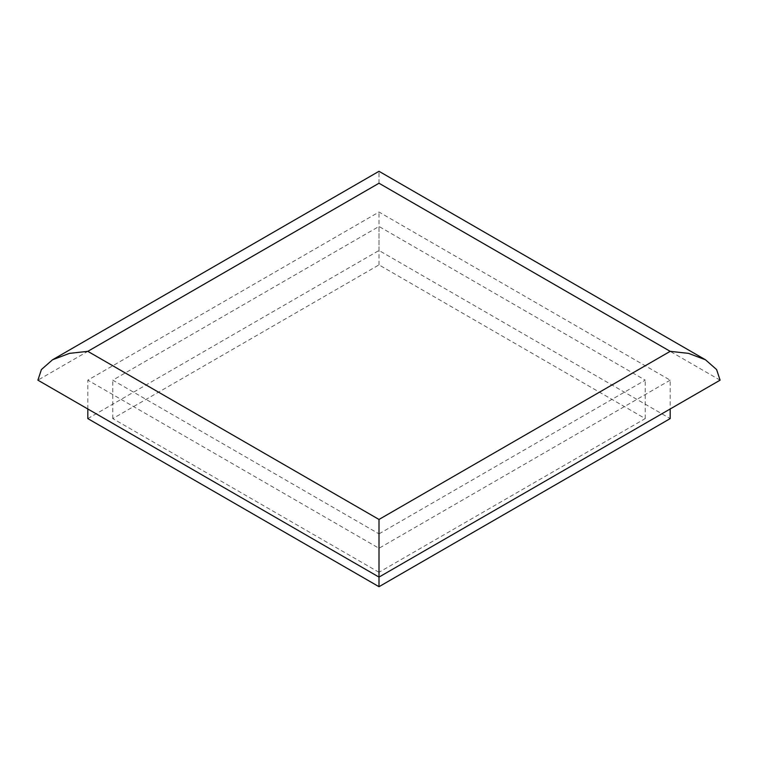 <?xml version="1.0" encoding="UTF-8"?>
<svg xmlns="http://www.w3.org/2000/svg" width="758" height="758" viewBox="0 0 758 758"><rect width="100%" height="100%" fill="white"/><g stroke="black" fill="none" stroke-linecap="round" stroke-linejoin="round"><path stroke-width="0.57" stroke-dasharray="3.79 2.84" d="M720.1 380.165L379 183.237L37.9 380.165M670.186 380.165L379 548.28L87.814 380.165L379 212.05L670.186 380.165L670.186 408.988M379 183.237C379 167.689 379 167.689 379 183.237M87.814 418.596L379 250.481L670.186 418.596M379 572.299L112.771 418.596L379 264.893L645.229 418.596L379 572.299L379 533.869L112.771 380.165L379 226.462L645.229 380.165L379 533.869M87.814 408.988L87.814 380.165M379 250.481L379 212.05M645.229 418.596L645.229 380.165M112.771 418.596L112.771 380.165M379 264.893L379 226.462"/><path stroke-width="1.14" d="M87.814 351.342L69.442 353.37L52.52 359.785L41.406 369.553L37.9 380.165L379 577.094L720.1 380.165L716.594 369.553L705.48 359.785L688.558 353.37L670.186 351.342L379 183.237C379 167.689 379 167.689 379 183.237L87.814 351.342L379 519.457L670.186 351.342M379 577.094L379 519.457M670.186 408.988L670.186 418.596L379 586.701L87.814 418.596L87.814 408.988M379 586.701L379 548.28M52.52 359.785L379 171.299L705.48 359.785"/></g></svg>
